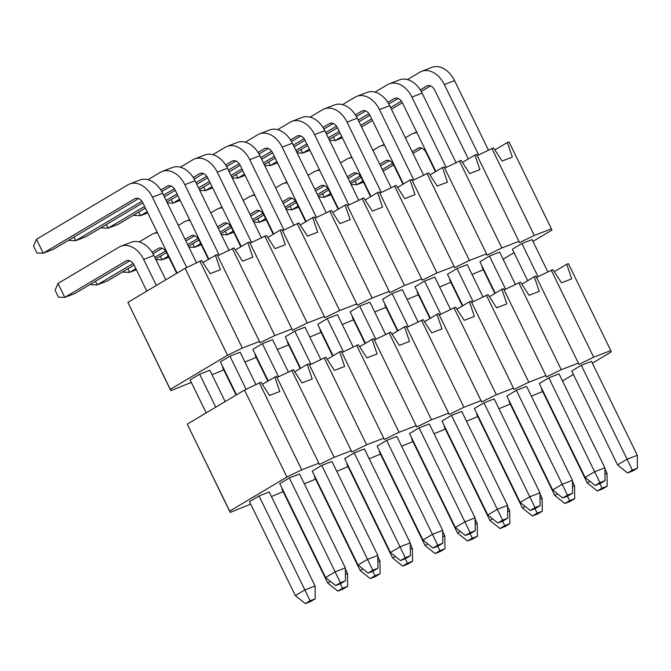 <?xml version="1.0" encoding="UTF-8"?>
<svg xmlns="http://www.w3.org/2000/svg" width="671" height="671" viewBox="0 0 671 671"><rect width="100%" height="100%" fill="white"/><g stroke="black" fill="none" stroke-linecap="round" stroke-linejoin="round"><path stroke-width="1.01" d="M262.319 384.307L276.427 376.255L318.851 463.225L301.74 469.826L286.92 477.039L229.683 511.117L230.195 512.426L250.728 504.156M277.039 377.505L293.403 369.704L301.992 382.923L312.208 378.981L307.226 364.37L308.87 363.741L351.285 450.711L334.175 457.312L319.362 464.525L318.851 463.225M294.762 371.793L307.226 364.37M309.482 364.99L325.838 357.19L334.426 370.409L344.642 366.467L339.66 351.856L341.304 351.218L383.728 438.197L366.609 444.798L351.797 452.011L351.285 450.711M327.196 359.279L339.66 351.856M341.916 352.476L358.28 344.676L366.869 357.895L377.085 353.952L372.095 339.341L373.747 338.704L416.163 425.682L399.052 432.283L384.231 439.497L383.728 438.197M359.639 346.764L372.095 339.341M374.359 339.962L390.715 332.162L399.304 345.38L409.52 341.438L404.538 326.827L406.181 326.19L448.605 413.168L431.487 419.769L416.674 426.982L416.163 425.682M392.074 334.25L404.538 326.827M406.794 327.448L423.158 319.648L431.747 332.866L441.963 328.924L436.972 314.313L438.624 313.676L481.04 400.646L463.929 407.255L449.109 414.468L448.605 413.168M424.508 321.736L436.972 314.313M439.228 314.934L455.592 307.125L464.181 320.352L474.397 316.41L469.415 301.799L471.059 301.162L513.474 388.132L496.364 394.741L481.552 401.954L481.04 400.646M456.951 309.214L469.415 301.799M471.671 302.411L488.027 294.611L496.615 307.838L506.84 303.896L501.849 289.285L503.493 288.647L545.917 375.617L528.807 382.218L513.986 389.44L513.474 388.132M489.385 296.699L501.849 289.285M504.106 289.897L520.47 282.097L529.058 295.315L539.274 291.382L534.292 276.771L535.936 276.133L578.352 363.103L561.241 369.704L546.42 376.926L545.917 375.617M521.828 284.185L534.292 276.771M536.548 277.383L552.904 269.583L561.493 282.801L571.709 278.859L566.727 264.248L568.371 263.619L610.795 350.589L593.676 357.19L578.863 364.412L578.352 363.103M554.263 271.671L566.727 264.248M230.195 512.426L187.268 424.147L244.504 390.069L260.96 382.218L269.549 395.437L279.773 391.495L274.783 376.884M315.219 598.8L315.068 585.959L269.256 492.028L259.04 495.97L249.503 501.648L295.315 595.58L304.852 589.901L310.111 600.771L305.347 603.615L310.455 601.644L315.219 598.8L310.111 600.771M271.445 496.506L283.162 491.642M304.332 483.816L315.596 479.128M336.775 471.302L348.039 466.613M369.209 458.788L380.474 454.099M401.644 446.274L412.917 441.585M434.087 433.76L445.351 429.063M466.521 421.245L477.794 416.548M498.964 408.731L510.228 404.034M531.398 396.217L542.663 391.52M562.499 380.952L573.42 374.443M592.367 363.17L611.298 351.889L610.795 350.589M335.626 585.582L325.603 577.546L279.79 483.615L289.327 477.937L299.543 473.994L345.355 567.926L345.506 580.767L340.398 582.738L335.626 585.582L340.742 583.611L345.506 580.767M368.069 573.068L358.037 565.032L312.225 471.101L321.761 465.422L331.977 461.48L377.798 555.412L377.949 568.253L372.841 570.224L368.069 573.068L373.177 571.096L377.949 568.253M337.781 591.101L342.889 589.13L347.662 586.286L342.554 588.257L337.781 591.101L327.75 583.065L281.937 489.134L282.357 488.882M400.503 560.553L390.48 552.518L344.668 458.587L354.204 452.908L364.42 448.966L410.233 542.898L410.384 555.739L405.276 557.71L400.503 560.553L405.611 558.582L410.384 555.739M370.216 578.578L375.332 576.607L380.096 573.772L374.988 575.743L370.216 578.578L360.193 570.551L314.38 476.62L314.791 476.368M432.946 548.031L422.915 540.004L377.102 446.072L386.639 440.394L396.855 436.452L442.667 530.384L442.818 543.225L437.71 545.196L432.946 548.031L438.054 546.06L442.818 543.225M402.659 566.064L407.767 564.093L412.539 561.258L407.431 563.229L402.659 566.064L392.627 558.037L346.815 464.106L347.234 463.854M465.38 535.517L455.349 527.49L409.536 433.558L419.081 427.88L429.297 423.938L475.11 517.869L475.261 530.711L470.153 532.682L465.38 535.517L470.488 533.546L475.261 530.711M435.093 553.55L440.201 551.579L444.974 548.744L439.866 550.715L435.093 553.55L425.07 545.523L379.258 451.591L379.669 451.34M497.823 523.003L487.792 514.976L441.979 421.044L451.516 415.366L461.732 411.424L507.544 505.355L507.695 518.197L502.587 520.168L497.823 523.003L502.931 521.032L507.695 518.197M467.536 541.036L472.644 539.065L477.408 536.23L472.3 538.201L467.536 541.036L457.505 533.009L411.692 439.077L412.111 438.826M530.258 510.488L520.226 502.462L474.414 408.53L483.959 402.852L494.175 398.91L539.987 492.841L540.138 505.682L535.03 507.653L530.258 510.488L535.366 508.517L540.138 505.682M499.97 528.522L505.078 526.55L509.851 523.716L504.743 525.678L499.97 528.522L489.939 520.486L444.127 426.563L444.546 426.311M562.692 497.974L552.669 489.947L506.857 396.016L516.393 390.337L526.609 386.395L572.422 480.319L572.573 493.168L567.465 495.139L562.692 497.974L567.809 496.003L572.573 493.168M532.413 516.007L537.521 514.036L542.285 511.193L537.177 513.164L532.413 516.007L522.382 507.972L476.569 414.049L476.989 413.797M595.135 485.46L585.104 477.425L539.291 383.502L548.828 377.815L559.044 373.873L604.865 467.804L605.016 480.646L599.908 482.617L595.135 485.46L600.243 483.489L605.016 480.646M564.848 503.493L569.956 501.522L574.728 498.679L569.62 500.65L564.848 503.493L554.816 495.458L509.004 401.526L509.423 401.283M627.57 472.946L617.546 464.911L571.734 370.979L581.271 365.301L591.486 361.359L637.299 455.29L637.45 468.132L632.342 470.103L627.57 472.946L632.678 470.975L637.45 468.132M597.282 490.979L602.39 489.008L607.163 486.165L602.055 488.136L597.282 490.979L587.259 482.944L541.447 389.012L541.858 388.769M551.26 270.22L593.676 357.19M518.826 282.734L561.241 369.704M486.383 295.248L528.807 382.218M453.948 307.763L496.364 394.741M421.505 320.277L463.929 407.255M389.071 332.791L431.487 419.769M356.628 345.313L399.052 432.283M324.194 357.828L366.609 444.798M291.759 370.342L334.175 457.312M229.683 511.117L187.268 424.147M286.92 477.039L244.504 390.069M301.74 469.826L259.316 382.856M345.355 567.926L335.139 571.868L340.398 582.738M255.903 384.517L240.159 352.233L229.943 356.175L246.089 389.297M196.511 262.755L162.617 193.248L152.401 197.19L186.706 267.536M289.327 477.937L335.139 571.868L325.603 577.546M152.401 197.19A23.309 16.532 -111.1 0 0 129.696 183.963A23.309 16.532 -111.1 0 0 127.909 184.835L36.452 239.287L43.238 253.202L134.695 198.75A7.767 5.511 68.9 0 1 135.29 198.465A7.767 5.511 68.9 0 1 142.856 202.868L177.102 273.08M229.943 356.175L220.398 361.854L236.486 394.842M138.595 198.574L53.454 249.26L43.238 253.202L36.947 253.001L33.55 246.039L36.452 239.287M129.696 183.963L139.912 180.021A23.309 16.532 68.9 0 1 162.617 193.248M377.798 555.412L367.574 559.354L372.841 570.224M288.337 372.002L272.594 339.719L262.378 343.661L278.532 376.783M228.954 250.241L195.051 180.734L184.835 184.676L219.14 255.022M321.761 465.422L367.574 559.354L358.037 565.032M184.835 184.676A23.309 16.532 -111.1 0 0 162.139 171.449A23.309 16.532 -111.1 0 0 160.344 172.321L147.93 179.719M73.919 237.081L75.68 240.688L141.891 201.266M160.797 190.01L167.129 186.236A7.767 5.511 68.9 0 1 167.733 185.942A7.767 5.511 68.9 0 1 175.299 190.354L208.798 259.048M262.378 343.661L252.841 349.339L268.19 380.818M171.03 186.06L161.745 191.587M142.839 202.843L85.896 236.746L75.68 240.688L69.381 240.486L69.113 239.941M162.139 171.449L172.355 167.507A23.309 16.532 68.9 0 1 195.051 180.734M410.233 542.898L400.017 546.84L405.276 557.71M320.78 359.488L305.028 327.205L294.812 331.147L310.967 364.269M261.388 237.727L227.486 168.22L217.27 172.162L251.583 242.499M354.204 452.908L400.017 546.84L390.48 552.518M217.27 172.162A23.309 16.532 -111.1 0 0 194.573 158.935A23.309 16.532 -111.1 0 0 192.787 159.807L180.365 167.196M106.353 224.567L108.115 228.174L144.601 206.45M163.548 195.169L174.326 188.752M193.231 177.496L199.572 173.722A7.767 5.511 68.9 0 1 200.168 173.428A7.767 5.511 68.9 0 1 207.733 177.84L241.241 246.534M294.812 331.147L285.276 336.825L300.625 368.295M203.472 173.537L194.179 179.073M175.282 190.329L164.361 196.829M145.414 208.111L118.331 224.231L108.115 228.174L101.816 227.972L101.556 227.427M194.573 158.935L204.789 154.993A23.309 16.532 68.9 0 1 227.486 168.22M442.667 530.384L432.451 534.326L437.71 545.196M353.214 346.974L337.471 314.691L327.255 318.633L343.409 351.747M293.831 225.213L259.929 155.706L249.713 159.648L284.018 229.985M386.639 440.394L432.451 534.326L422.915 540.004M249.713 159.648A23.309 16.532 -111.1 0 0 227.016 146.421A23.309 16.532 -111.1 0 0 225.221 147.293L212.799 154.682M138.796 212.053L140.558 215.659L147.175 211.717M166.123 200.436L177.043 193.936M195.991 182.655L206.769 176.238M225.674 164.982L232.007 161.208A7.767 5.511 68.9 0 1 232.602 160.914A7.767 5.511 68.9 0 1 240.176 165.326L273.676 234.02M327.255 318.633L317.719 324.311L333.068 355.781M235.907 161.023L226.622 166.559M207.716 177.807L196.796 184.315M177.849 195.596L166.928 202.097M227.016 146.421L237.232 142.478A23.309 16.532 68.9 0 1 259.929 155.706M147.746 212.883L140.558 215.659L134.259 215.45L133.99 214.905M475.11 517.869L464.894 521.812L470.153 532.682M385.657 334.46L369.906 302.176L359.69 306.119L375.844 339.232M326.265 212.699L292.363 143.191L282.147 147.134L316.46 217.471M419.081 427.88L464.894 521.812L455.349 527.49M282.147 147.134A23.309 16.532 -111.1 0 0 259.451 133.906A23.309 16.532 -111.1 0 0 257.664 134.779L245.242 142.168M171.231 199.53L172.992 203.145L179.61 199.203M198.557 187.922L209.478 181.422M228.425 170.14L239.203 163.724M258.109 152.468L264.449 148.694A7.767 5.511 68.9 0 1 265.045 148.4A7.767 5.511 68.9 0 1 272.611 152.812L306.119 221.505M359.69 306.119L350.153 311.797L365.502 343.267M268.35 148.509L259.056 154.045M240.159 165.292L229.239 171.801M210.291 183.082L199.371 189.583M259.451 133.906L269.667 129.964A23.309 16.532 68.9 0 1 292.363 143.191M180.18 200.369L172.992 203.145L167.347 202.961M507.544 505.355L497.328 509.297L502.587 520.168M418.092 321.946L402.348 289.662L392.132 293.604L408.278 326.718M358.708 200.184L324.806 130.677L314.59 134.619L348.895 204.957M451.516 415.366L497.328 509.297L487.792 514.976M314.59 134.619A23.309 16.532 -111.1 0 0 291.885 121.392A23.309 16.532 -111.1 0 0 290.098 122.265L277.677 129.654M203.674 187.016L205.427 190.631L212.053 186.689M230.992 175.408L241.921 168.907M260.868 157.626L271.646 151.21M290.543 139.954L296.884 136.179A7.767 5.511 68.9 0 1 297.479 135.886A7.767 5.511 68.9 0 1 305.045 140.298L338.553 208.991M392.132 293.604L382.587 299.283L397.945 330.753M300.784 135.995L291.491 141.531M272.594 152.778L261.673 159.287M242.726 170.56L231.805 177.069M291.885 121.392L302.109 117.45A23.309 16.532 68.9 0 1 324.806 130.677M212.615 187.855L205.427 190.631L199.79 190.447M539.987 492.841L529.771 496.775L535.03 507.653M450.526 309.432L434.783 277.148L424.567 281.09L440.721 314.204M391.143 187.67L357.24 118.163L347.024 122.097L381.329 192.443M483.959 402.852L529.771 496.775L520.226 502.462M347.024 122.097A23.309 16.532 -111.1 0 0 324.328 108.878A23.309 16.532 -111.1 0 0 322.533 109.75L310.119 117.14M236.108 174.502L237.87 178.117L244.487 174.175M263.435 162.894L274.355 156.393M293.302 145.112L304.08 138.687M322.986 127.44L329.327 123.665A7.767 5.511 68.9 0 1 329.922 123.372A7.767 5.511 68.9 0 1 337.488 127.784L370.996 196.477M424.567 281.09L415.03 286.769L430.379 318.239M333.227 123.481L323.934 129.017M305.037 140.264L294.108 146.764M275.169 158.046L264.24 164.554M324.328 108.878L334.544 104.936A23.309 16.532 68.9 0 1 357.24 118.163M245.058 175.341L237.87 178.117L232.225 177.932M572.422 480.319L562.206 484.261L567.465 495.139M482.969 296.909L467.226 264.634L457.01 268.568L473.156 301.69M423.577 175.148L389.683 105.641L379.467 109.583L413.772 179.929M516.393 390.337L562.206 484.261L552.669 489.947M379.467 109.583A23.309 16.532 -111.1 0 0 356.762 96.364A23.309 16.532 -111.1 0 0 354.976 97.228L342.554 104.626M268.543 161.988L270.304 165.594L276.922 161.661M295.869 150.379L306.79 143.871M325.737 132.598L336.523 126.173M355.42 114.917L361.761 111.151A7.767 5.511 68.9 0 1 362.357 110.858A7.767 5.511 68.9 0 1 369.922 115.269L403.43 183.963M457.01 268.568L447.465 274.254L462.814 305.724M365.661 110.967L356.368 116.494M337.471 127.75L326.551 134.25M307.603 145.532L296.683 152.04M356.762 96.364L366.978 92.422A23.309 16.532 68.9 0 1 389.683 105.641M277.492 162.827L270.304 165.594L264.668 165.418M604.865 467.804L594.64 471.747L599.908 482.617M515.403 284.395L499.66 252.111L489.444 256.054L505.598 289.176M456.02 162.634L422.118 93.126L411.902 97.069L446.207 167.415M548.828 377.815L594.64 471.747L585.104 477.425M411.902 97.069A23.309 16.532 -111.1 0 0 389.205 83.841A23.309 16.532 -111.1 0 0 387.41 84.714L374.997 92.112M300.985 149.474L302.747 153.08L309.365 149.147M328.312 137.865L339.232 131.357M358.18 120.075L368.958 113.659M387.863 102.403L394.196 98.629A7.767 5.511 68.9 0 1 394.8 98.343A7.767 5.511 68.9 0 1 402.365 102.747L435.865 171.449M489.444 256.054L479.908 261.74L495.257 293.21M398.096 98.452L388.811 103.98M369.906 115.236L358.985 121.736M340.038 133.017L329.117 139.518M389.205 83.841L399.421 79.899A23.309 16.532 68.9 0 1 422.118 93.126M309.935 150.312L302.747 153.08L297.102 152.896M637.299 455.29L627.083 459.232L632.342 470.103M547.846 271.881L532.095 239.597L521.879 243.539L538.033 276.662M488.454 150.119L454.552 80.612L444.336 84.554L478.649 154.9M581.271 365.301L627.083 459.232L617.546 464.911M444.336 84.554A23.309 16.532 -111.1 0 0 421.64 71.327A23.309 16.532 -111.1 0 0 419.853 72.2L407.431 79.597M333.42 136.959L335.181 140.566L341.799 136.624M360.746 125.351L371.667 118.842M390.614 107.561L401.392 101.145M420.298 89.889L426.639 86.114A7.767 5.511 68.9 0 1 427.234 85.829A7.767 5.511 68.9 0 1 434.8 90.233L468.308 158.935M521.879 243.539L512.342 249.218L527.691 280.696M430.539 85.938L421.245 91.466M402.348 102.722L391.428 109.222M372.48 120.503L361.56 127.004M421.64 71.327L431.856 67.385A23.309 16.532 68.9 0 1 454.552 80.612M342.369 137.798L335.181 140.566L329.536 140.382M305.347 603.615L295.315 595.58M315.068 585.959L304.852 589.901L259.04 495.97M225.146 401.594L209.872 370.266L199.656 374.208L215.743 407.196M165.762 279.832L153.877 255.466L143.661 259.409L156.351 285.435M143.661 259.409A23.309 16.532 -111.1 0 0 120.965 246.182A23.309 16.532 -111.1 0 0 119.17 247.054L58 283.472L64.793 297.387L125.955 260.969A7.767 5.511 68.9 0 1 126.559 260.675A7.767 5.511 68.9 0 1 134.125 265.087L146.815 291.113M199.656 374.208L190.111 379.887L206.198 412.875M129.855 260.784L75.009 293.445L64.793 297.387L58.494 297.178L55.097 290.224L58 283.472M120.965 246.182L131.18 242.239A23.309 16.532 68.9 0 1 153.877 255.466M345.431 574.242L347.511 573.445L347.662 586.286M340.373 583.753L342.554 588.257M347.511 573.445L345.372 569.058M157.492 232.871A23.309 16.532 -111.1 0 0 153.399 233.667A23.309 16.532 -111.1 0 0 151.612 234.54L139.191 241.929M95.467 281.258L97.228 284.873L133.152 263.477M152.057 252.229L158.398 248.455A7.767 5.511 68.9 0 1 158.993 248.161A7.767 5.511 68.9 0 1 166.559 252.573L176.683 273.332M222.973 367.121L222.554 367.373L236.075 395.093M327.75 583.065L330.467 581.447M162.298 248.27L153.005 253.806M134.108 265.053L107.444 280.931L97.228 284.873L90.929 284.663L90.669 284.118M377.865 561.728L379.945 560.931L380.096 573.772M372.808 571.239L374.988 575.743M379.945 560.931L377.807 556.544M189.927 220.348A23.309 16.532 -111.1 0 0 185.842 221.145A23.309 16.532 -111.1 0 0 184.047 222.017L178.31 225.439M127.909 268.744L129.662 272.359L135.869 268.66M154.816 257.379L165.594 250.962M185.095 239.354L190.832 235.94A7.767 5.511 68.9 0 1 191.428 235.647A7.767 5.511 68.9 0 1 198.993 240.05L208.387 259.3M255.408 354.607L254.988 354.858L267.771 381.061M360.193 570.551L362.91 568.933M194.733 235.756L185.909 241.006M166.542 252.539L155.622 259.04M136.398 269.759L129.662 272.359L123.372 272.149L123.103 271.604M410.308 549.213L412.388 548.417L412.539 561.258M405.25 558.717L407.431 563.229M412.388 548.417L410.249 544.03M222.361 207.834A23.309 16.532 -111.1 0 0 218.276 208.631A23.309 16.532 -111.1 0 0 216.481 209.503L210.753 212.917M160.344 256.23L162.105 259.836L168.304 256.146M187.67 244.621L198.029 238.448M217.538 226.84L223.275 223.418A7.767 5.511 68.9 0 1 223.871 223.133A7.767 5.511 68.9 0 1 231.436 227.536L240.822 246.785M287.842 342.093L287.431 342.344L300.205 368.547M392.627 558.037L395.345 556.418M227.175 223.242L218.343 228.492M198.985 240.025L188.476 246.282M168.84 257.245L162.105 259.836L155.915 259.635M442.743 536.699L444.823 535.903L444.974 548.744M437.685 546.202L439.866 550.715M444.823 535.903L442.684 531.516M254.804 195.32A23.309 16.532 -111.1 0 0 250.711 196.117A23.309 16.532 -111.1 0 0 248.924 196.989L243.187 200.403M192.778 243.716L194.54 247.322L200.746 243.632M220.105 232.107L230.472 225.934M249.973 214.317L255.71 210.904A7.767 5.511 68.9 0 1 256.305 210.619A7.767 5.511 68.9 0 1 263.871 215.022L273.256 234.271M320.285 329.578L319.866 329.83L332.648 356.033M425.07 545.523L427.788 543.904M259.61 210.728L250.786 215.978M231.42 227.511L220.918 233.76M201.275 244.73L194.54 247.322L188.895 247.138M475.185 524.185L477.257 523.388L477.408 536.23M470.119 533.688L472.3 538.201M477.257 523.388L475.118 519.002M287.238 182.806A23.309 16.532 -111.1 0 0 283.154 183.602A23.309 16.532 -111.1 0 0 281.359 184.475L275.63 187.888M225.221 231.201L226.983 234.808L233.181 231.118M252.548 219.593L262.906 213.42M282.416 201.803L288.144 198.39A7.767 5.511 68.9 0 1 288.748 198.104A7.767 5.511 68.9 0 1 296.314 202.508L305.699 221.757M352.72 317.064L352.309 317.316L365.083 343.518M457.505 533.009L460.222 531.39M292.053 198.213L283.221 203.464M263.862 214.997L253.353 221.245M233.718 232.216L226.983 234.808L221.338 234.624M507.62 511.671L509.7 510.866L509.851 523.716M502.562 521.174L504.743 525.678M509.7 510.866L507.561 506.488M319.681 170.291A23.309 16.532 -111.1 0 0 315.588 171.088A23.309 16.532 -111.1 0 0 313.802 171.961L308.064 175.374M257.656 218.687L259.417 222.294L265.615 218.603M284.982 207.071L295.341 200.906M314.85 189.289L320.587 185.875A7.767 5.511 68.9 0 1 321.183 185.582A7.767 5.511 68.9 0 1 328.748 189.994L338.134 209.243M385.162 304.55L384.743 304.802L397.526 331.004M489.939 520.486L492.657 518.876M324.487 185.699L315.664 190.95M296.297 202.483L285.796 208.731M266.152 219.694L259.417 222.294L253.772 222.109M540.063 499.157L542.134 498.352L542.285 511.193M534.997 508.66L537.177 513.164M542.134 498.352L539.996 493.973M352.116 157.777A23.309 16.532 -111.1 0 0 348.031 158.574A23.309 16.532 -111.1 0 0 346.236 159.446L340.499 162.86M290.098 206.173L291.86 209.78L298.058 206.089M317.417 194.556L327.784 188.392M347.293 176.775L353.021 173.361A7.767 5.511 68.9 0 1 353.617 173.068A7.767 5.511 68.9 0 1 361.191 177.48L370.577 196.729M417.597 292.036L417.177 292.279L429.96 318.49M522.382 507.972L525.099 506.362M356.922 173.177L348.098 178.436M328.731 189.968L318.23 196.217M298.587 207.18L291.86 209.78L286.215 209.595M572.497 486.643L574.577 485.838L574.728 498.679M567.44 496.146L569.62 500.65M574.577 485.838L572.438 481.451M384.558 145.263A23.309 16.532 -111.1 0 0 380.465 146.06A23.309 16.532 -111.1 0 0 378.679 146.932L372.942 150.346M322.533 193.659L324.294 197.266L330.493 193.575M349.859 182.042L360.218 175.877M379.727 164.261L385.464 160.847A7.767 5.511 68.9 0 1 386.06 160.554A7.767 5.511 68.9 0 1 393.625 164.965L403.011 184.215M450.04 279.522L449.62 279.765L462.403 305.976M554.816 495.458L557.534 493.839M389.365 160.663L380.532 165.922M361.174 177.446L350.665 183.703M331.029 194.665L324.294 197.266L318.65 197.081M604.932 474.129L607.012 473.323L607.163 486.165M599.874 483.632L602.055 488.136M607.012 473.323L604.873 468.937M416.993 132.749A23.309 16.532 -111.1 0 0 412.908 133.546A23.309 16.532 -111.1 0 0 411.113 134.418L405.376 137.832M354.967 181.145L356.729 184.751L362.936 181.061M382.294 169.528L392.661 163.363M412.162 151.747L417.899 148.333A7.767 5.511 68.9 0 1 418.494 148.039A7.767 5.511 68.9 0 1 426.06 152.451L435.454 171.692M482.474 267.008L482.055 267.251L494.837 293.453M587.259 482.944L589.977 481.325M421.799 148.148L412.975 153.407M393.609 164.932L383.107 171.189M363.464 182.151L356.729 184.751L351.092 184.567M202.936 262.546L217.043 254.494L259.459 341.464L242.348 348.064L227.536 355.278L170.3 389.356L170.811 390.665L191.336 382.395M217.656 255.743L234.011 247.943L242.6 261.162L252.824 257.219L247.834 242.608L249.478 241.971L291.902 328.949L274.791 335.55L259.971 342.764L259.459 341.464M235.37 250.031L247.834 242.608M250.09 243.229L266.454 235.429L275.043 248.647L285.259 244.705L280.277 230.094L281.921 229.457L324.336 316.435L307.226 323.036L292.405 330.249L291.902 328.949M267.813 237.517L280.277 230.094M282.533 230.715L298.889 222.915L307.477 236.133L317.693 232.191L312.711 217.58L314.355 216.943L356.779 303.921L339.66 310.522L324.848 317.735L324.336 316.435M300.247 225.003L312.711 217.58M314.967 218.201L331.331 210.4L339.92 223.619L350.136 219.677L345.146 205.066L346.798 204.429L389.214 291.407L372.103 298.008L357.282 305.221L356.779 303.921M332.69 212.489L345.146 205.066M347.41 205.687L363.766 197.886L372.355 211.105L382.571 207.163L377.588 192.552L379.232 191.914L421.656 278.884L404.538 285.494L389.725 292.707L389.214 291.407M365.125 199.975L377.588 192.552M379.845 193.173L396.209 185.364L404.798 198.591L415.014 194.649L410.023 180.038L411.675 179.4L454.091 266.37L436.98 272.971L422.16 280.193L421.656 278.884M397.559 187.452L410.023 180.038M412.279 180.65L428.643 172.85L437.232 186.077L447.448 182.135L442.466 167.524L444.11 166.886L486.525 253.856L469.415 260.457L454.603 267.679L454.091 266.37M430.002 174.938L442.466 167.524M444.722 168.136L461.078 160.335L469.666 173.554L479.891 169.62L474.9 155.009L476.544 154.372L518.968 241.342L501.858 247.943L487.037 255.165L486.525 253.856M462.436 162.424L474.9 155.009M477.156 155.622L493.52 147.821L502.109 161.04L512.325 157.098L507.343 142.487L508.987 141.858L551.403 228.828L534.292 235.429L519.471 242.642L518.968 241.342M494.879 149.91L507.343 142.487M170.811 390.665L127.884 302.386L185.112 268.308L201.577 260.457L210.166 273.676L220.382 269.734L215.399 255.123M212.053 374.745L223.779 369.88M244.949 362.055L256.213 357.366M277.383 349.541L288.647 344.852M309.826 337.027L321.09 332.338M342.26 324.512L353.525 319.824M374.695 311.998L385.968 307.301M407.138 299.484L418.402 294.787M439.572 286.97L450.845 282.273M472.015 274.456L483.279 269.759M503.107 259.191L514.036 252.682M532.975 241.401L551.914 230.128L551.403 228.828M491.877 148.459L534.292 235.429M459.434 160.973L501.858 247.943M426.999 173.487L469.415 260.457M394.556 186.001L436.98 272.971M362.122 198.515L404.538 285.494M329.679 211.029L372.103 298.008M297.245 223.544L339.66 310.522M264.81 236.066L307.226 323.036M232.367 248.58L274.791 335.55M170.3 389.356L127.884 302.386M227.536 355.278L185.112 268.308M242.348 348.064L199.933 261.094M135.928 198.272L134.695 198.75M168.371 185.758L167.129 186.236M200.805 173.244L199.572 173.722M233.24 160.73L232.007 161.208M265.682 148.216L264.449 148.694M298.117 135.701L296.884 136.179M330.56 123.187L329.327 123.665M362.994 110.673L361.761 111.151M395.437 98.159L394.196 98.629M427.872 85.645L426.639 86.114M127.196 260.491L125.955 260.969M159.631 247.976L158.398 248.455M192.065 235.462L190.832 235.94M224.508 222.948L223.275 223.418M256.943 210.434L255.71 210.904M289.386 197.911L288.144 198.39M321.82 185.397L320.587 185.875M354.254 172.883L353.021 173.361M386.697 160.369L385.464 160.847M419.132 147.855L417.899 148.333M157.165 232.208L153.399 233.667M189.608 219.694L185.842 221.145M222.042 207.18L218.276 208.631M254.485 194.665L250.711 196.117M286.92 182.151L283.154 183.602M319.354 169.637L315.588 171.088M351.797 157.123L348.031 158.574M384.231 144.609L380.465 146.06M416.674 132.086L412.908 133.546"/></g></svg>
